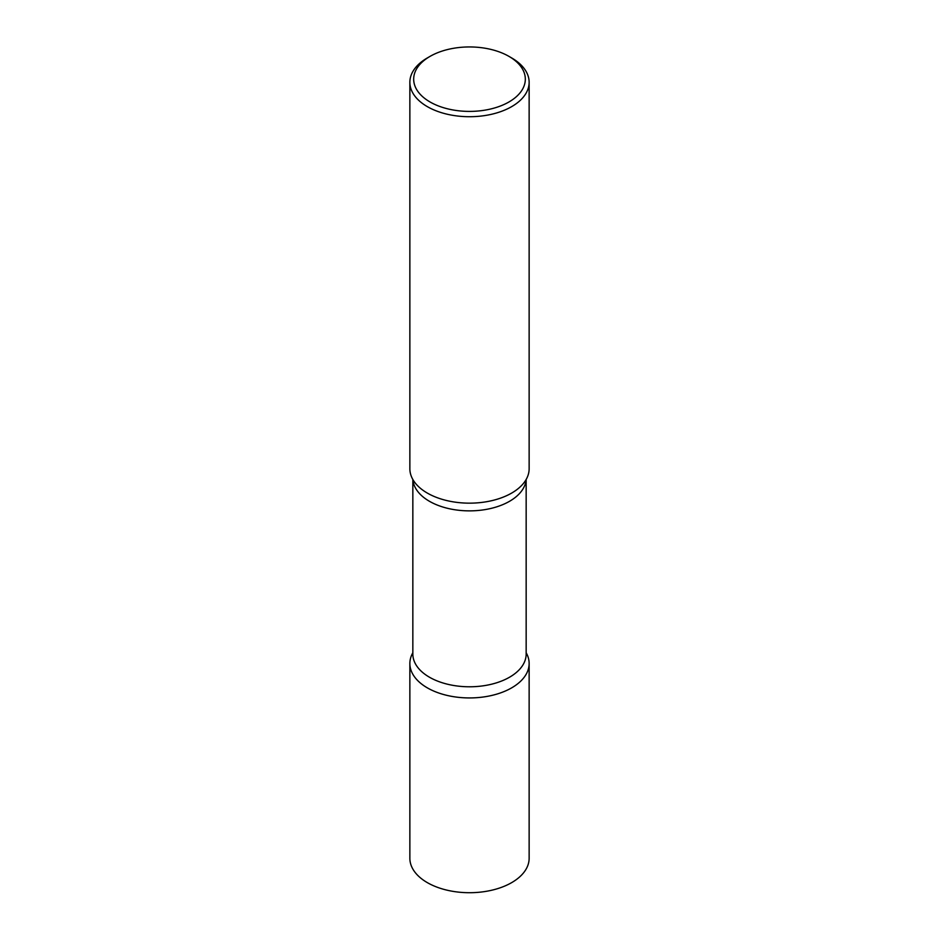 <?xml version="1.0" encoding="UTF-8"?>
<svg xmlns="http://www.w3.org/2000/svg" width="939" height="939" viewBox="0 0 939 939"><rect width="100%" height="100%" fill="white"/><g stroke="black" fill="none" stroke-linecap="round" stroke-linejoin="round"><path stroke-width="1.41" d="M409.862 663.509A59.638 34.426 0 0 0 446.682 695.318A59.638 34.426 0 0 0 511.673 687.853A59.638 34.426 180 0 1 438.255 692.829A59.638 34.426 180 0 1 412.843 652.758A59.638 34.426 0 0 0 409.862 663.509L409.862 858.281A59.638 34.426 0 0 0 446.682 890.09A59.638 34.426 0 0 0 511.673 882.625A59.638 34.426 0 0 0 529.138 858.281L529.138 663.509A59.638 34.426 0 0 0 526.157 652.758A59.638 34.426 180 0 1 511.673 687.853A59.638 34.426 0 0 0 529.138 663.509M430.027 56.387L427.327 57.948A59.638 34.426 0 0 0 409.862 82.292L409.862 468.725A59.638 34.426 0 0 0 427.327 493.081A59.638 34.426 0 0 0 492.318 500.534A59.638 34.426 0 0 0 529.138 468.725L529.138 82.292A59.638 34.426 0 0 0 511.673 57.948L508.973 56.387A55.824 32.231 0 0 0 430.027 56.387A55.824 32.231 0 0 0 430.027 101.964A55.824 32.231 0 0 0 508.973 101.964A55.824 32.231 0 0 0 508.973 56.387L511.673 57.948M409.862 82.292A59.638 34.426 0 0 0 427.327 106.635A59.638 34.426 0 0 0 492.318 114.1A59.638 34.426 0 0 0 529.138 82.292M524.385 482.2A59.638 34.426 180 0 1 511.673 493.081A59.638 34.426 180 0 1 414.615 482.2M526.098 479.571A56.657 32.712 180 0 1 509.56 501.285A56.657 32.712 180 0 1 448.959 508.645A56.657 32.712 180 0 1 412.902 479.571M526.157 479.477L526.157 654.072A56.657 32.712 180 0 1 509.56 677.207A56.657 32.712 180 0 1 447.821 684.296A56.657 32.712 180 0 1 412.843 654.072L412.843 479.477"/></g></svg>
